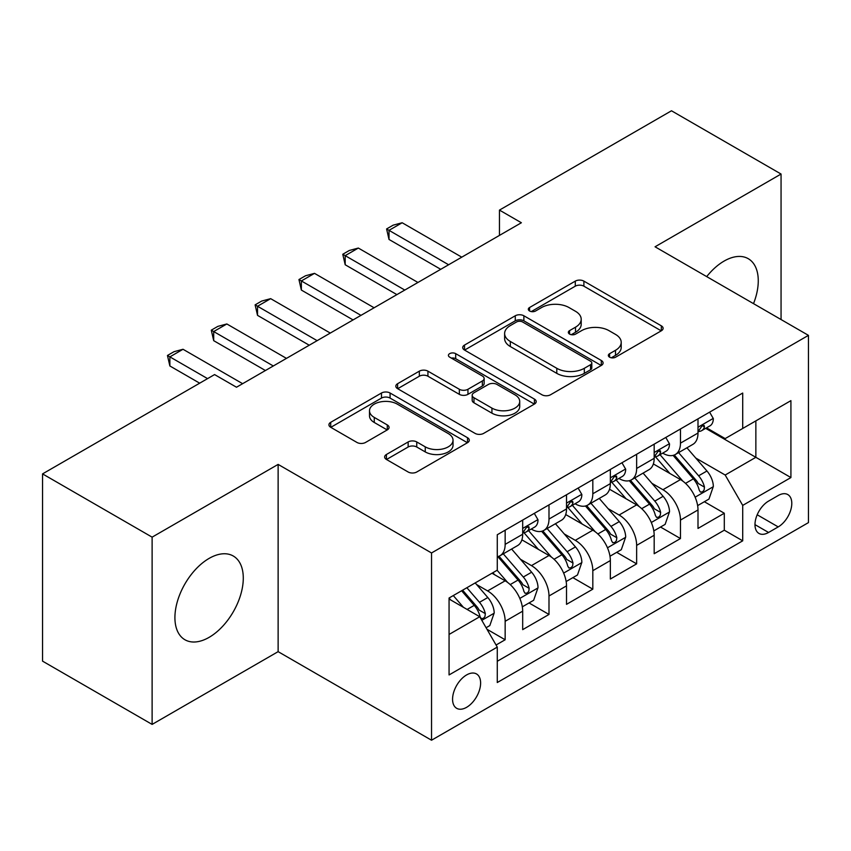 <?xml version="1.0" encoding="UTF-8"?>
<svg xmlns="http://www.w3.org/2000/svg" width="851" height="851" viewBox="0 0 851 851"><rect width="100%" height="100%" fill="white"/><g stroke="black" fill="none" stroke-linecap="round" stroke-linejoin="round"><path stroke-width="1.28" d="M609.593 357.186A4.255 2.457 0 0 0 615.613 357.186L661.323 330.794A6.085 3.51 0 0 0 663.11 328.316A6.085 3.51 0 0 0 661.323 325.827L583.892 281.128A6.085 3.51 0 0 0 575.287 281.128L529.577 307.509A4.255 2.457 0 0 0 528.322 309.253A4.255 2.457 0 0 0 529.577 310.987A4.255 2.457 0 0 0 535.598 310.987L541.513 307.573A19.467 11.244 0 0 1 569.042 307.573L575.499 311.296A19.467 11.244 0 0 1 581.201 319.253A19.467 11.244 0 0 1 575.499 327.199L569.585 330.613A4.255 2.457 0 0 0 568.34 332.347A4.255 2.457 0 0 0 569.585 334.092A4.255 2.457 0 0 0 575.606 334.092L581.52 330.677A19.467 11.244 0 0 1 609.05 330.677L615.507 334.4A19.467 11.244 0 0 1 621.209 342.347A19.467 11.244 0 0 1 615.507 350.293L609.593 353.708A4.255 2.457 0 0 0 608.348 355.452A4.255 2.457 0 0 0 609.593 357.186L609.593 353.708M209.101 637.356A48.347 27.913 120 0 0 240.684 594.753A48.347 27.913 120 0 0 233.27 556.011A48.347 27.913 120 0 0 209.101 558.405A48.347 27.913 120 0 0 177.519 601.008A48.347 27.913 120 0 0 184.922 639.75A48.347 27.913 120 0 0 209.101 637.356M753.518 303.637A48.347 27.913 120 0 0 748.252 258.693A48.347 27.913 120 0 0 724.084 261.087A48.347 27.913 120 0 0 706.702 276.607M466.593 707.33A19.839 11.457 120 0 0 479.549 689.842A19.839 11.457 120 0 0 476.507 673.949A19.839 11.457 120 0 0 466.593 674.939A19.839 11.457 120 0 0 453.636 692.416A19.839 11.457 120 0 0 456.668 708.309A19.839 11.457 120 0 0 466.593 707.33M386.428 454.487A6.085 3.51 0 0 0 384.641 456.976A6.085 3.51 0 0 0 386.428 459.455L408.15 471.997A6.085 3.51 0 0 0 416.756 471.997L467.518 442.69A6.085 3.51 0 0 0 469.295 440.212A6.085 3.51 0 0 0 467.518 437.722L390.077 393.013A6.085 3.51 0 0 0 381.482 393.013L330.709 422.319A6.085 3.51 0 0 0 328.933 424.809A6.085 3.51 0 0 0 330.709 427.287L356.952 442.446A6.085 3.51 0 0 0 365.558 442.446L387.279 429.904A6.085 3.51 0 0 0 389.067 427.415A6.085 3.51 0 0 0 387.279 424.936L374.27 417.415A16.275 9.393 0 0 1 369.504 410.778A16.275 9.393 0 0 1 379.546 402.097A16.275 9.393 0 0 1 397.289 404.129L448.264 433.563A16.275 9.393 0 0 1 453.03 440.212A16.275 9.393 0 0 1 442.988 448.892A16.275 9.393 0 0 1 425.255 446.849L416.756 441.946A6.085 3.51 0 0 0 408.15 441.946L386.428 454.487L386.428 459.455M278.128 464.401L152.116 537.151L42.55 473.89L42.55 661.142L152.116 724.403L278.128 651.653L431.531 740.221L431.531 552.969L278.128 464.401L278.128 651.653M781.058 319.54L781.058 174.04L655.047 246.79L808.45 335.358L431.531 552.969M781.058 174.04L671.482 110.779L499.463 210.101L499.463 235.397M42.55 473.89L214.58 374.578L236.493 387.226L521.376 222.749L499.463 210.101M541.938 394.758A6.085 3.51 0 0 0 550.544 394.758L601.306 365.451A6.085 3.51 0 0 0 603.093 362.962A6.085 3.51 0 0 0 601.306 360.484L523.876 315.774A6.085 3.51 0 0 0 515.27 315.774L464.508 345.08A6.085 3.51 0 0 0 462.721 347.559A6.085 3.51 0 0 0 464.508 350.048L541.938 394.758M451.37 358.111A4.255 2.457 0 0 1 455.689 358.707L455.689 353.644L534.417 399.098A6.085 3.51 0 0 1 536.194 401.587A6.085 3.51 0 0 1 534.417 404.065L483.655 433.382A6.085 3.51 0 0 1 475.049 433.382L397.608 388.673L397.608 383.705A6.085 3.51 0 0 0 395.832 386.184A6.085 3.51 0 0 0 397.608 388.673M397.608 383.705L419.33 371.164A6.085 3.51 0 0 1 427.936 371.164L459.349 389.29A6.085 3.51 0 0 0 467.944 389.29L482.357 380.971A6.085 3.51 0 0 0 484.145 378.482A6.085 3.51 0 0 0 482.357 376.004L449.668 357.122A4.255 2.457 0 0 1 448.413 355.388A4.255 2.457 0 0 1 451.041 353.112A4.255 2.457 0 0 1 455.689 353.644M496.059 645.015L505.154 639.761L486.974 629.261M476.624 584.573L487.623 590.924A24.796 14.318 60 0 1 505.154 621.294L522.684 611.167L522.684 629.644L548.991 614.454L529.045 602.944M520.45 559.267L531.46 565.617A24.796 14.318 60 0 1 548.991 595.987L566.521 585.86L566.521 604.338L592.817 589.158L572.872 577.638M564.277 533.96L575.287 540.321A24.796 14.318 60 0 1 592.817 570.681L610.348 560.564L610.348 579.031L636.644 563.851L616.698 552.342M608.103 508.664L619.113 515.015A24.796 14.318 60 0 1 636.644 545.374L654.174 535.258L654.174 553.724L680.47 538.545L680.47 520.078A24.796 14.318 -120 0 0 662.94 489.708L651.94 483.357M660.525 527.035L680.47 538.545M522.684 611.167A24.796 14.318 -120 0 0 505.154 580.808L492.006 573.212M566.521 585.86A24.796 14.318 -120 0 0 548.991 555.501L521.886 539.853M610.348 560.564A24.796 14.318 -120 0 0 592.817 530.194L565.713 514.547M654.174 535.258A24.796 14.318 -120 0 0 636.644 504.888L609.539 489.24M778.208 495.527L768.57 501.101A19.211 11.095 120 0 0 756.018 518.025A19.211 11.095 120 0 0 758.954 533.428A19.211 11.095 120 0 0 768.57 532.471L778.208 526.907A19.211 11.095 120 0 0 790.76 509.972A19.211 11.095 120 0 0 787.813 494.58A19.211 11.095 120 0 0 778.208 495.527M431.531 740.221L808.45 522.61L808.45 335.358M449.062 634.452L479.741 616.73L497.271 647.1L497.271 682.523L742.71 540.821L742.71 505.398L725.18 475.028L695.767 458.051M497.271 647.1L449.062 674.939L449.062 598.008L497.271 570.181L497.271 534.747L742.71 393.045L742.71 428.468L790.919 400.64L790.919 477.56L742.71 505.398M531.226 529.045L531.46 529.184A24.796 14.318 60 0 0 543.853 530.407L561.383 520.291A24.796 14.318 -120 0 0 566.521 508.941L566.521 494.771M575.053 503.749L575.287 503.877A24.796 14.318 60 0 0 587.679 505.111L605.21 494.984A24.796 14.318 -120 0 0 610.348 483.634L610.348 469.465M618.879 478.443L619.113 478.57A24.796 14.318 60 0 0 631.506 479.804L649.036 469.678A24.796 14.318 -120 0 0 654.174 458.327L654.174 444.158M497.271 661.27L724.297 530.194L724.297 513.238L698.001 528.428L698.001 509.951A24.796 14.318 -120 0 0 680.47 479.592L653.366 463.944M662.706 453.136L662.94 453.275A24.796 14.318 -120 0 0 675.332 454.498A24.796 14.318 -120 0 0 680.47 443.148L680.47 428.978M675.332 454.498L692.863 444.382A24.796 14.318 -120 0 0 698.001 433.031L698.001 418.852M505.154 530.194L505.154 544.363A24.796 14.318 60 0 1 500.026 555.714A24.796 14.318 60 0 1 497.271 556.714M500.026 555.714L517.557 545.597A24.796 14.318 -120 0 0 522.684 534.247L522.684 520.078M548.991 504.888L548.991 519.057A24.796 14.318 60 0 1 543.853 530.407M592.817 479.581L592.817 493.761A24.796 14.318 60 0 1 587.679 505.111M636.644 454.285L636.644 468.454A24.796 14.318 60 0 1 631.506 479.804M636.644 545.374L636.644 563.851M592.817 570.681L592.817 589.158M548.991 595.987L548.991 614.454M505.154 621.294L505.154 639.761M479.741 616.73L449.062 599.019M725.18 475.028L755.858 457.317L755.858 420.883L790.919 400.64M705.66 428.34L790.919 477.56M706.543 427.83L725.18 438.595L742.71 428.468M152.116 537.151L152.116 724.403M704.362 501.728L724.297 513.238M724.297 530.194L742.71 540.821M611.295 357.792L615.507 355.356A19.467 11.244 0 0 0 621.209 347.41L621.209 342.347M581.201 319.253L581.201 324.305A19.467 11.244 0 0 1 575.499 332.262L571.287 334.688M661.248 330.848L583.892 286.181A6.085 3.51 0 0 0 575.287 286.181L531.279 311.594M601.231 365.494L523.876 320.827A6.085 3.51 0 0 0 515.27 320.827L464.582 350.091M590.551 364.696A4.255 2.457 0 0 0 591.807 362.962A4.255 2.457 0 0 0 590.551 361.228L522.588 321.976A4.255 2.457 0 0 0 516.557 321.976L510.323 325.582A19.467 11.244 0 0 0 504.622 333.528A19.467 11.244 0 0 0 510.323 341.474L556.788 368.302A19.467 11.244 0 0 0 584.318 368.302L590.551 364.696L590.551 369.76A4.255 2.457 0 0 0 591.807 368.026L591.807 362.962M504.622 333.528L504.622 338.592A19.467 11.244 0 0 0 510.323 346.538L510.323 341.474M590.551 369.76L584.318 373.366A19.467 11.244 0 0 1 556.788 373.366L510.323 346.538M397.694 388.716L419.33 376.216L419.33 371.164M484.145 378.482L484.145 383.546A6.085 3.51 0 0 1 482.357 386.035L467.944 394.353A6.085 3.51 0 0 1 459.349 394.353L427.936 376.216A6.085 3.51 0 0 0 419.33 376.216M455.689 358.707L534.332 404.119M491.931 408.108A16.275 9.393 0 0 0 509.664 410.139A16.275 9.393 0 0 0 519.716 401.459A16.275 9.393 0 0 0 514.951 394.821L496.984 384.45A6.085 3.51 0 0 0 488.378 384.45L473.975 392.768A6.085 3.51 0 0 0 472.188 395.247A6.085 3.51 0 0 0 473.975 397.736L491.931 408.108L491.931 413.171A16.275 9.393 0 0 0 509.664 415.203A16.275 9.393 0 0 0 519.716 406.523L519.716 401.459M472.188 395.247L472.188 400.31A6.085 3.51 0 0 0 473.975 402.8L473.975 397.736M491.931 413.171L473.975 402.8M453.03 440.212L453.03 445.264A16.275 9.393 0 0 1 442.988 453.945A16.275 9.393 0 0 1 425.255 451.913L416.756 447.009A6.085 3.51 0 0 0 408.15 447.009L386.503 459.508M369.504 410.778L369.504 415.841A16.275 9.393 0 0 0 374.27 422.479L374.27 417.415M387.205 429.946L374.27 422.479M467.433 442.743L390.077 398.077A6.085 3.51 0 0 0 381.482 398.077L330.794 427.34M697.639 505.611L708.957 499.069L713.34 486.421A16.424 9.478 -120 0 0 706.947 470.997L686.917 447.807M682.906 481.187L660.025 454.689M669.886 473.475L656.6 458.093A39.359 22.722 -120 0 0 655.376 456.721M673.098 455.391L693.363 478.836A16.424 9.478 60 0 1 699.214 490.155L700.405 492.101L702.628 491.793L704.117 489.985L704.468 487.123A16.424 9.478 -120 0 0 698.618 475.805L678.587 452.615M674.29 455.008L696.054 480.209A8.372 4.829 60 0 1 698.171 483.474L704.468 487.123M709.617 412.15L713.34 418.607A16.424 9.478 60 0 1 709.936 425.872L701.618 430.68A16.424 9.478 -120 0 0 704.468 426.894L704.128 425.436L702.075 425.851L699.214 429.936A16.424 9.478 60 0 1 698.001 432.265M698.554 431.446L698.618 431.446A16.424 9.478 -120 0 0 701.618 430.68M448.615 264.757L389.013 230.344L389.013 239.45L386.599 228.951L393.173 225.153L402.161 222.749L461.763 257.162M440.733 269.31L389.013 239.45M402.161 222.749L389.013 230.344L386.599 228.951M653.802 530.918L665.131 524.376L669.514 511.728A16.424 9.478 -120 0 0 663.12 496.303L643.09 473.113M639.08 506.494L616.188 479.996M626.059 498.782L612.773 483.4A39.359 22.722 -120 0 0 611.55 482.028M629.272 480.698L649.526 504.143A16.424 9.478 60 0 1 655.387 515.461L656.578 517.408L658.802 517.1L660.28 515.291L660.642 512.419A16.424 9.478 -120 0 0 654.791 501.111L634.761 477.922M630.463 480.315L652.228 505.505A8.372 4.829 60 0 1 654.334 508.781L660.642 512.419M609.976 556.224L621.304 549.682L625.687 537.024A16.424 9.478 -120 0 0 619.283 521.61L599.264 498.42M595.253 531.801L572.361 505.303M582.222 524.078L568.947 508.707A39.359 22.722 -120 0 0 567.723 507.334M585.445 505.994L605.699 529.45A16.424 9.478 60 0 1 611.561 540.768L612.752 542.715L614.975 542.395L616.454 540.598L616.815 537.726A16.424 9.478 -120 0 0 610.965 526.407L590.934 503.228M586.637 505.611L608.401 530.811A8.372 4.829 60 0 1 610.507 534.088L616.815 537.726M566.149 581.52L577.478 574.989L581.861 562.33A16.424 9.478 -120 0 0 575.457 546.906L555.437 523.727M551.427 557.107L528.535 530.609M538.396 549.384L525.11 534.002A39.359 22.722 -120 0 0 523.897 532.641M541.619 531.301L561.873 554.756A16.424 9.478 60 0 1 567.734 566.064L568.925 568.011L571.138 567.702L572.627 565.894L572.989 563.032A16.424 9.478 -120 0 0 567.128 551.714L547.108 528.535M542.81 530.918L564.575 556.118A8.372 4.829 60 0 1 566.681 559.394L572.989 563.032M522.323 606.827L533.651 600.285L538.023 587.637A16.424 9.478 -120 0 0 531.63 572.212L511.611 549.023M507.59 582.403L497.112 570.266M494.569 574.691L492.867 572.723M497.792 556.607L518.046 580.052A16.424 9.478 60 0 1 523.897 591.371L525.099 593.317L527.312 593.009L528.801 591.2L529.162 588.339A16.424 9.478 -120 0 0 523.301 577.021L503.281 553.831M498.984 556.224L520.748 581.424A8.372 4.829 60 0 1 522.854 584.69L529.162 588.339M665.79 437.457L669.514 443.903A16.424 9.478 60 0 1 666.11 451.179L657.78 455.987A16.424 9.478 -120 0 0 660.642 452.2L660.302 450.743L658.248 451.147L655.387 455.232A16.424 9.478 60 0 1 654.174 457.572M654.727 456.753L654.791 456.753A16.424 9.478 -120 0 0 657.78 455.987M404.789 290.063L345.187 255.651L345.187 264.757L342.772 254.258L349.346 250.46L358.335 248.056L417.937 282.468M396.906 294.616L345.187 264.757M358.335 248.056L345.187 255.651L342.772 254.258M621.964 462.763L625.687 469.209A16.424 9.478 60 0 1 622.283 476.475L613.954 481.283A16.424 9.478 -120 0 0 616.815 477.507L616.475 476.049L614.422 476.454L611.561 480.538A16.424 9.478 60 0 1 610.348 482.879M610.89 482.06L610.965 482.06A16.424 9.478 -120 0 0 613.954 481.283M360.962 315.359L301.36 280.947L301.36 290.063L298.946 279.553L305.52 275.767L314.508 273.362L374.11 307.775M353.069 319.923L301.36 290.063M314.508 273.362L301.36 280.947L298.946 279.553M578.127 488.059L581.861 494.516A16.424 9.478 60 0 1 578.457 501.782L570.127 506.59A16.424 9.478 -120 0 0 572.989 502.803L572.638 501.345L570.585 501.76L567.734 505.845A16.424 9.478 60 0 1 566.521 508.185M567.064 507.356L567.128 507.356A16.424 9.478 -120 0 0 570.127 506.59M317.136 340.666L257.523 306.254L257.523 315.359L255.119 304.86L261.693 301.063L270.671 298.658L330.284 333.071M309.243 345.219L257.523 315.359M270.671 298.658L257.523 306.254L255.119 304.86M534.3 513.366L538.023 519.823A16.424 9.478 60 0 1 534.63 527.088L526.301 531.896A16.424 9.478 -120 0 0 529.162 528.109L528.811 526.652L526.758 527.067L523.897 531.152A16.424 9.478 60 0 1 522.684 533.481M523.237 532.662L523.301 532.662A16.424 9.478 -120 0 0 526.301 531.896M273.309 365.973L213.697 331.56L213.697 340.666L211.293 330.167L217.867 326.369L226.845 323.965L286.457 358.377M265.416 370.525L213.697 340.666M226.845 323.965L213.697 331.56L211.293 330.167M486.091 627.74L489.814 625.591L494.197 612.943A16.424 9.478 -120 0 0 487.804 597.519L475.198 582.924M463.423 607.316L453.285 595.572M450.743 599.998L449.062 598.051M461.604 590.764L474.22 605.359A16.424 9.478 60 0 1 480.07 616.677L481.272 618.624L483.485 618.315L484.974 616.507L485.336 613.635A16.424 9.478 -120 0 0 479.475 602.327L466.869 587.733M462.625 590.179L476.922 606.72A8.372 4.829 60 0 1 479.028 609.997L485.336 613.635M207.559 378.621L169.87 356.867L169.87 365.973L167.456 355.473L174.04 351.676L183.018 349.272L242.631 383.684M199.677 383.173L169.87 365.973M183.018 349.272L169.87 356.867L167.456 355.473M487.623 590.924L505.154 580.808M531.46 565.617L548.991 555.501M575.287 540.321L592.817 530.194M619.113 515.015L636.644 504.888M662.94 489.708L680.47 479.592M680.47 443.148L698.001 433.031M505.154 544.363L522.684 534.247M548.991 519.057L566.521 508.941M592.817 493.761L610.348 483.634M636.644 468.454L654.174 458.327M680.47 520.078L698.001 509.951M757.188 514.77L778.208 526.907M754.975 524.631L768.57 532.471M615.507 355.356L615.507 350.293M569.585 334.092L569.585 330.613M575.499 332.262L575.499 327.199M529.577 310.987L529.577 307.509M575.287 286.181L575.287 281.128M583.892 286.181L583.892 281.128M661.323 330.794L661.323 325.827M464.508 350.048L464.508 345.08M515.27 320.827L515.27 315.774M523.876 320.827L523.876 315.774M601.306 365.451L601.306 360.484M556.788 373.366L556.788 368.302M584.318 373.366L584.318 368.302M427.936 376.216L427.936 371.164M459.349 394.353L459.349 389.29M467.944 394.353L467.944 389.29M482.357 386.035L482.357 380.971M534.417 404.065L534.417 399.098M408.15 447.009L408.15 441.946M416.756 447.009L416.756 441.946M425.255 451.913L425.255 446.849M387.279 429.904L387.279 424.936M330.709 427.287L330.709 422.319M381.482 398.077L381.482 393.013M390.077 398.077L390.077 393.013M467.518 442.69L467.518 437.722M695.129 497.186L713.234 486.74M698.618 475.805L706.947 470.997M685.523 483.368L693.363 478.836M713.234 418.415L698.001 427.213M702.352 425.67L704.468 426.894M651.302 522.493L669.407 512.036M654.791 501.111L663.12 496.303M641.697 508.664L649.526 504.143M607.476 547.799L625.581 537.343M610.965 526.407L619.283 521.61M597.87 533.971L605.699 529.45M563.649 573.095L581.744 562.649M567.128 551.714L575.457 546.906M554.044 559.277L561.873 554.756M519.812 598.402L537.917 587.956M523.301 577.021L531.63 572.212M510.206 584.584L518.046 580.052M669.407 443.722L654.174 452.509M658.525 450.977L660.642 452.2M625.581 469.018L610.348 477.815M614.699 476.283L616.815 477.507M581.744 494.325L566.521 503.122M570.872 501.579L572.989 502.803M537.917 519.631L522.684 528.428M527.035 526.886L529.162 528.109M481.815 620.336L494.091 613.252M479.475 602.327L487.804 597.519M467.125 609.454L474.22 605.359"/></g></svg>
